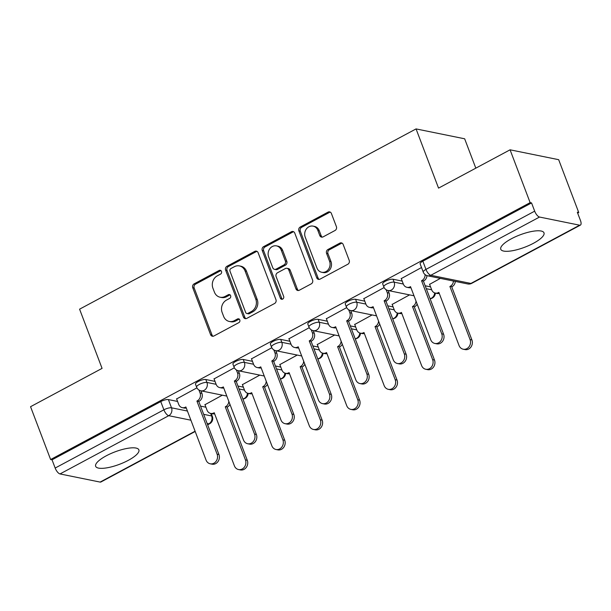 <?xml version="1.0" encoding="UTF-8"?>
<svg xmlns="http://www.w3.org/2000/svg" width="611" height="611" viewBox="0 0 611 611"><rect width="100%" height="100%" fill="white"/><g stroke="black" fill="none" stroke-linecap="round" stroke-linejoin="round"><path stroke-width="0.92" d="M221.495 271.399A2.039 1.78 -78.5 0 0 219.15 270.459L194.122 283.871A2.91 2.543 -78.5 0 0 192.755 287.735L210.574 334.645A2.91 2.543 -78.5 0 0 213.919 335.989L238.947 322.577A2.039 1.78 -78.5 0 0 237.564 318.934L234.326 320.668A9.31 8.126 -78.5 0 1 229.301 321.455A9.31 8.126 -78.5 0 1 223.618 316.368L222.137 312.458A9.31 8.126 -78.5 0 1 226.505 300.077L229.744 298.344A2.039 1.78 -78.5 0 0 228.361 294.693L225.115 296.434A9.31 8.126 -78.5 0 1 220.097 297.213A9.31 8.126 -78.5 0 1 214.415 292.127L212.926 288.224A9.31 8.126 -78.5 0 1 217.295 275.844L220.54 274.11A2.039 1.78 -78.5 0 0 221.495 271.399M220.922 270.604A2.039 1.78 -78.5 0 0 220.571 270.749L195.535 284.153A2.91 2.543 -78.5 0 0 194.176 288.025L211.994 334.935A2.91 2.543 -78.5 0 0 213.086 336.264M239.336 319.079A2.039 1.78 -78.5 0 0 238.977 319.217L235.739 320.958L234.326 320.668M230.133 294.838A2.039 1.78 -78.5 0 0 229.774 294.983L226.536 296.717L225.115 296.434M511.331 238.802A23.119 6.614 159.2 0 0 500.768 249.257A23.119 6.614 159.2 0 0 533.434 243.293A23.119 6.614 159.2 0 0 543.996 232.837A23.119 6.614 159.2 0 0 511.331 238.802M106.215 455.837A23.119 6.614 159.2 0 0 95.652 466.292A23.119 6.614 159.2 0 0 128.318 460.327A23.119 6.614 159.2 0 0 138.88 449.872A23.119 6.614 159.2 0 0 106.215 455.837M335.027 230.492A2.91 2.543 -78.5 0 0 336.394 226.628L331.391 213.468A2.91 2.543 -78.5 0 0 328.046 212.124L300.245 227.017A2.91 2.543 -78.5 0 0 298.878 230.882L316.704 277.791A2.91 2.543 -78.5 0 0 320.049 279.135L347.842 264.242A2.91 2.543 -78.5 0 0 349.209 260.378L343.168 244.476A2.91 2.543 -78.5 0 0 339.823 243.132L327.931 249.509A2.91 2.543 -78.5 0 0 326.564 253.374L329.558 261.256A7.783 6.79 -78.5 0 1 328.481 269.306A7.783 6.79 -78.5 0 1 321.707 272.262A7.783 6.79 -78.5 0 1 316.956 268.008L305.225 237.129A7.783 6.79 -78.5 0 1 306.302 229.079A7.783 6.79 -78.5 0 1 313.076 226.123A7.783 6.79 -78.5 0 1 317.827 230.378L319.782 235.525A2.91 2.543 -78.5 0 0 323.127 236.869L335.027 230.492M50.621 459.533L30.55 406.697L102.068 368.38L79.583 309.174L416.06 128.913L438.545 188.119L510.07 149.81L530.134 202.638L50.621 459.533L52.034 459.816L55.166 468.049L163.885 409.805A5.927 1.696 -20.8 0 1 171.515 407.812L187.432 411.043M258.125 252.717A2.91 2.543 -78.5 0 0 254.779 251.373L226.987 266.266A2.91 2.543 -78.5 0 0 225.619 270.131L243.438 317.04A2.91 2.543 -78.5 0 0 246.783 318.384L274.583 303.491A2.91 2.543 -78.5 0 0 275.943 299.627L258.125 252.717M263.616 246.638L291.416 231.745A2.91 2.543 -78.5 0 1 294.762 233.089L312.58 279.998A2.91 2.543 -78.5 0 1 311.213 283.871L299.314 290.24A2.91 2.543 -78.5 0 1 295.968 288.896L288.743 269.871A2.91 2.543 -78.5 0 0 285.398 268.527L277.509 272.758A2.91 2.543 -78.5 0 0 276.141 276.623L283.664 296.427A2.039 1.78 -78.5 0 1 280.365 298.199L262.249 250.51A2.91 2.543 -78.5 0 1 263.616 246.638L265.037 246.928L292.829 232.035L291.416 231.745M510.07 149.81L558.668 159.685L578.739 212.521L577.655 213.102M475.816 168.155L464.658 138.796L416.06 128.913M530.134 202.638L531.555 202.928L534.678 211.162A5.927 2.345 61.8 0 0 539.528 217.042L579.633 225.192A5.927 2.345 61.8 0 0 580.412 225.108A5.927 2.345 61.8 0 0 580.45 220.464L577.326 212.231L578.739 212.521M52.034 459.816L160.754 401.572A5.927 1.696 -20.8 0 1 168.392 399.579L177.572 401.442M200.545 406.116L205.915 407.209M195.199 431.481L100.899 482.003A5.927 2.345 -118.2 0 1 100.12 482.087L60.015 473.937A5.927 2.345 -118.2 0 1 55.166 468.049M234.372 367.791L214.064 378.889M259.797 375.116L242.407 384.647M271.811 347.735L251.503 358.833M297.236 355.06L279.846 364.591M309.25 327.679L288.942 338.777M334.675 334.996L317.285 344.535M346.689 307.616L326.389 318.721M372.114 314.94L354.724 324.479M384.128 287.56L363.828 298.657M409.553 294.884L392.163 304.423M421.521 267.526L401.267 278.601M440.363 278.379L429.602 284.359M393.026 279.235L394.141 282.152A5.927 1.696 -20.8 0 0 387.58 283.619A5.927 1.696 -20.8 0 0 383.8 286.834L382.685 283.909A5.927 1.696 159.2 0 1 386.473 280.701A5.927 1.696 159.2 0 1 393.026 279.235L402.214 281.098M425.187 285.772L430.556 286.865M355.587 299.291L356.702 302.216A5.927 1.696 -20.8 0 0 350.141 303.675A5.927 1.696 -20.8 0 0 346.353 306.89L345.246 303.965A5.927 1.696 159.2 0 1 349.034 300.757A5.927 1.696 159.2 0 1 355.587 299.291L364.775 301.162M387.741 305.828L393.117 306.921M318.148 319.347L319.255 322.272A5.927 1.696 -20.8 0 0 312.702 323.738A5.927 1.696 -20.8 0 0 308.914 326.946L307.807 324.029A5.927 1.696 159.2 0 1 311.595 320.813A5.927 1.696 159.2 0 1 318.148 319.347L327.336 321.218M350.302 325.884L355.678 326.977M280.709 339.403L281.816 342.328A5.927 1.696 -20.8 0 0 275.263 343.794A5.927 1.696 -20.8 0 0 271.475 347.002L270.368 344.085A5.927 1.696 159.2 0 1 274.148 340.869A5.927 1.696 159.2 0 1 280.709 339.403L289.897 341.274M312.863 345.941L318.232 347.033M243.27 359.467L244.377 362.384A5.927 1.696 -20.8 0 0 237.824 363.851A5.927 1.696 -20.8 0 0 234.036 367.058L232.928 364.141A5.927 1.696 159.2 0 1 236.709 360.933A5.927 1.696 159.2 0 1 243.27 359.467L252.458 361.33M275.424 365.997L280.793 367.089M205.831 379.523L206.938 382.44A5.927 1.696 -20.8 0 0 200.385 383.907A5.927 1.696 -20.8 0 0 196.597 387.122L195.489 384.197A5.927 1.696 159.2 0 1 199.27 380.989A5.927 1.696 159.2 0 1 205.831 379.523L215.019 381.386M237.985 386.06L243.354 387.145M196.933 387.848L176.625 398.945M222.358 395.172L204.968 404.711M531.555 202.928L422.835 261.172A5.927 1.696 159.2 0 0 420.124 263.853L423.255 272.086A5.927 1.696 -20.8 0 1 425.959 269.405L534.678 211.162M220.097 297.213L221.51 297.504A9.31 8.126 -78.5 0 0 226.536 296.717M229.301 321.455L230.721 321.737A9.31 8.126 -78.5 0 0 235.739 320.958M257.032 251.388A2.91 2.543 -78.5 0 0 256.2 251.656L228.399 266.549A2.91 2.543 -78.5 0 0 227.032 270.421L244.851 317.33A2.91 2.543 -78.5 0 0 245.943 318.652M230.958 268.527A2.039 1.78 -78.5 0 0 230.003 271.231L245.645 312.404A2.039 1.78 -78.5 0 0 247.99 313.344L251.404 311.518A9.31 8.126 -78.5 0 0 255.772 299.138L245.08 270.994A9.31 8.126 -78.5 0 0 239.397 265.907A9.31 8.126 -78.5 0 0 234.38 266.694L230.958 268.527M246.89 313.519L248.31 313.81A2.039 1.78 -78.5 0 0 249.403 313.634L247.99 313.344M239.397 265.907L240.818 266.197A9.31 8.126 -78.5 0 1 246.5 271.284L257.193 299.428A9.31 8.126 -78.5 0 1 252.824 311.809L249.403 313.634M293.67 231.76A2.91 2.543 -78.5 0 0 292.829 232.035M286.964 268.282L288.384 268.573A2.91 2.543 -78.5 0 1 290.164 270.161L297.389 289.186A2.91 2.543 -78.5 0 0 298.481 290.515M265.037 246.928A2.91 2.543 -78.5 0 0 263.669 250.793L281.786 298.489A2.039 1.78 -78.5 0 0 282.351 299.283M281.243 250.128A7.783 6.79 -78.5 0 0 276.493 245.882A7.783 6.79 -78.5 0 0 269.718 248.837A7.783 6.79 -78.5 0 0 268.641 256.88L272.773 267.763A2.91 2.543 -78.5 0 0 276.119 269.107L284.016 264.876A2.91 2.543 -78.5 0 0 285.375 261.012L281.243 250.128L282.664 250.418A7.783 6.79 -78.5 0 0 277.913 246.172L276.493 245.882M274.553 269.352L275.966 269.642A2.91 2.543 -78.5 0 0 277.539 269.398L276.119 269.107M282.664 250.418L286.796 261.302A2.91 2.543 -78.5 0 1 285.429 265.166L277.539 269.398M313.076 226.123L314.489 226.414A7.783 6.79 -78.5 0 1 319.248 230.668L321.203 235.808A2.91 2.543 -78.5 0 0 322.295 237.137M321.707 272.262L323.12 272.552A7.783 6.79 -78.5 0 0 329.894 269.596A7.783 6.79 -78.5 0 0 330.979 261.546L329.558 261.256M342.076 243.147A2.91 2.543 -78.5 0 0 341.244 243.422L329.344 249.792A2.91 2.543 -78.5 0 0 327.977 253.664L330.979 261.546M330.299 212.139A2.91 2.543 -78.5 0 0 329.459 212.407L301.666 227.3A2.91 2.543 -78.5 0 0 300.299 231.172L318.117 278.081A2.91 2.543 -78.5 0 0 319.209 279.403M229.957 404.375A5.927 5.178 101.5 0 1 227.468 407.002L225.627 406.628A5.927 5.178 -78.5 0 0 228.804 401.343M204.899 404.528L207.045 410.187A5.927 5.178 -78.5 0 0 210.665 413.426A5.927 5.178 -78.5 0 0 213.865 412.929L214.224 412.731L234.395 465.834A6.82 5.95 -78.5 0 0 238.557 469.553A6.82 5.95 -78.5 0 0 244.492 466.972A6.82 5.95 -78.5 0 0 245.439 459.915L225.268 406.819M227.109 407.193L247.279 460.289A6.82 5.95 101.5 0 1 246.332 467.346A6.82 5.95 101.5 0 1 240.398 469.928L238.557 469.553M214.606 413.731A5.927 5.178 101.5 0 1 212.506 413.8L210.665 413.426M176.556 398.762L178.71 404.429A5.927 5.178 -78.5 0 0 182.33 407.667A5.927 5.178 -78.5 0 0 185.523 407.163L185.881 406.972L206.052 460.075A6.82 5.95 -78.5 0 0 210.215 463.795A6.82 5.95 -78.5 0 0 216.149 461.206A6.82 5.95 -78.5 0 0 217.096 454.156L196.925 401.06L197.284 400.862A5.927 5.178 -78.5 0 0 200.064 392.988L201.913 393.362A5.927 5.178 101.5 0 1 199.125 401.236L198.766 401.435L218.937 454.531A6.82 5.95 101.5 0 1 217.997 461.58A6.82 5.95 101.5 0 1 212.063 464.169L210.215 463.795M216.126 384.311L206.938 382.44A5.927 5.178 101.5 0 1 204.158 390.322A5.927 5.178 101.5 0 1 200.958 390.826L201.913 393.362M186.263 407.972A5.927 5.178 101.5 0 1 184.171 408.041L182.33 407.667M198.934 390.001L200.064 392.988M196.925 401.06L198.766 401.435M267.397 384.311A5.927 5.178 101.5 0 1 264.907 386.939L263.066 386.564A5.927 5.178 -78.5 0 0 266.243 381.287M242.338 384.464L244.492 390.131A5.927 5.178 -78.5 0 0 248.104 393.369A5.927 5.178 -78.5 0 0 251.304 392.865L251.663 392.674L271.834 445.778A6.82 5.95 -78.5 0 0 275.996 449.497A6.82 5.95 -78.5 0 0 281.931 446.908A6.82 5.95 -78.5 0 0 282.878 439.859L262.707 386.763M264.548 387.137L284.718 440.233A6.82 5.95 101.5 0 1 283.771 447.283A6.82 5.95 101.5 0 1 277.837 449.872L275.996 449.497M252.045 393.675A5.927 5.178 101.5 0 1 249.952 393.744L248.104 393.369M304.836 364.255A5.927 5.178 101.5 0 1 302.346 366.883L300.505 366.508A5.927 5.178 -78.5 0 0 303.682 361.231M279.777 364.408L281.931 370.075A5.927 5.178 -78.5 0 0 285.543 373.306A5.927 5.178 -78.5 0 0 288.743 372.809L289.102 372.618L309.273 425.714A6.82 5.95 -78.5 0 0 313.435 429.441A6.82 5.95 -78.5 0 0 319.37 426.852A6.82 5.95 -78.5 0 0 320.317 419.803L300.146 366.699M301.987 367.081L322.157 420.177A6.82 5.95 101.5 0 1 321.21 427.226A6.82 5.95 101.5 0 1 315.276 429.816L313.435 429.441M289.484 373.619A5.927 5.178 101.5 0 1 287.391 373.688L285.543 373.306M213.995 378.705L216.149 384.372A5.927 5.178 -78.5 0 0 219.769 387.611A5.927 5.178 -78.5 0 0 222.962 387.107L223.328 386.916L243.499 440.012A6.82 5.95 -78.5 0 0 247.654 443.739A6.82 5.95 -78.5 0 0 253.588 441.15A6.82 5.95 -78.5 0 0 254.535 434.1L234.364 381.004L234.723 380.806A5.927 5.178 -78.5 0 0 237.511 372.924L239.352 373.298A5.927 5.178 101.5 0 1 236.564 381.18L236.205 381.379L256.376 434.474A6.82 5.95 101.5 0 1 255.436 441.524A6.82 5.95 101.5 0 1 249.502 444.113L247.654 443.739M238.382 370.762L239.352 373.298M223.702 387.916A5.927 5.178 101.5 0 1 221.61 387.985L219.769 387.611M236.373 369.945L237.511 372.924M234.364 381.004L236.205 381.379M251.434 358.649L253.588 364.309A5.927 5.178 -78.5 0 0 257.208 367.547A5.927 5.178 -78.5 0 0 260.401 367.051L260.767 366.86L280.938 419.956A6.82 5.95 -78.5 0 0 285.1 423.683A6.82 5.95 -78.5 0 0 291.035 421.094A6.82 5.95 -78.5 0 0 291.974 414.044L271.803 360.941L272.162 360.75A5.927 5.178 -78.5 0 0 274.95 352.868L276.791 353.242A5.927 5.178 101.5 0 1 274.003 361.124L273.644 361.315L293.815 414.418A6.82 5.95 101.5 0 1 292.875 421.468A6.82 5.95 101.5 0 1 286.941 424.057L285.1 423.683M291.004 344.192L281.816 342.328A5.927 5.178 101.5 0 1 279.036 350.21A5.927 5.178 101.5 0 1 275.836 350.706L276.791 353.242M261.141 367.86A5.927 5.178 101.5 0 1 259.049 367.921L257.208 367.547M273.812 349.882L274.95 352.868M271.803 360.941L273.644 361.315M342.275 344.199A5.927 5.178 101.5 0 1 339.785 346.827L337.944 346.452A5.927 5.178 -78.5 0 0 341.121 341.175M317.216 344.352L319.37 350.011A5.927 5.178 -78.5 0 0 322.99 353.25A5.927 5.178 -78.5 0 0 326.182 352.753L326.541 352.562L346.712 405.658A6.82 5.95 -78.5 0 0 350.874 409.385A6.82 5.95 -78.5 0 0 356.809 406.796A6.82 5.95 -78.5 0 0 357.756 399.747L337.585 346.643M339.426 347.017L359.596 400.121A6.82 5.95 101.5 0 1 358.657 407.17A6.82 5.95 101.5 0 1 352.723 409.76L350.874 409.385M326.923 353.563A5.927 5.178 101.5 0 1 324.831 353.624L322.99 353.25M379.714 324.143A5.927 5.178 101.5 0 1 377.224 326.77L375.383 326.396A5.927 5.178 -78.5 0 0 378.568 321.111M354.655 324.296L356.809 329.955A5.927 5.178 -78.5 0 0 360.429 333.194A5.927 5.178 -78.5 0 0 363.621 332.697L363.98 332.506L384.159 385.602A6.82 5.95 -78.5 0 0 388.313 389.329A6.82 5.95 -78.5 0 0 394.248 386.74A6.82 5.95 -78.5 0 0 395.195 379.691L375.024 326.587M376.865 326.961L397.035 380.065A6.82 5.95 101.5 0 1 396.096 387.114A6.82 5.95 101.5 0 1 390.162 389.703L388.313 389.329M364.362 333.507A5.927 5.178 101.5 0 1 362.27 333.568L360.429 333.194M417.153 304.087A5.927 5.178 101.5 0 1 414.663 306.714L412.822 306.34A5.927 5.178 -78.5 0 0 416.007 301.055M392.094 304.24L394.248 309.899A5.927 5.178 -78.5 0 0 397.868 313.137A5.927 5.178 -78.5 0 0 401.06 312.641L401.427 312.442L421.598 365.546A6.82 5.95 -78.5 0 0 425.76 369.265A6.82 5.95 -78.5 0 0 431.694 366.684A6.82 5.95 -78.5 0 0 432.634 359.627L412.463 306.531M414.304 306.905L434.474 360.001A6.82 5.95 101.5 0 1 433.535 367.058A6.82 5.95 101.5 0 1 427.601 369.64L425.76 369.265M401.801 313.451A5.927 5.178 101.5 0 1 399.709 313.512L397.868 313.137M288.873 338.593L291.027 344.253A5.927 5.178 -78.5 0 0 294.647 347.491A5.927 5.178 -78.5 0 0 297.847 346.995L298.206 346.804L318.377 399.9A6.82 5.95 -78.5 0 0 322.539 403.627A6.82 5.95 -78.5 0 0 328.474 401.037A6.82 5.95 -78.5 0 0 329.413 393.988L309.242 340.885L309.601 340.694A5.927 5.178 -78.5 0 0 312.389 332.812L314.23 333.186A5.927 5.178 101.5 0 1 311.45 341.068L311.083 341.259L331.254 394.362A6.82 5.95 101.5 0 1 330.314 401.412A6.82 5.95 101.5 0 1 324.38 404.001L322.539 403.627M313.267 330.65L314.23 333.186M298.588 347.804A5.927 5.178 101.5 0 1 296.488 347.865L294.647 347.491M311.251 329.825L312.389 332.812M309.242 340.885L311.083 341.259M326.312 318.537L328.466 324.197A5.927 5.178 -78.5 0 0 332.086 327.435A5.927 5.178 -78.5 0 0 335.286 326.938L335.645 326.74L355.816 379.843A6.82 5.95 -78.5 0 0 359.978 383.563A6.82 5.95 -78.5 0 0 365.913 380.981A6.82 5.95 -78.5 0 0 366.852 373.924L346.681 320.828L347.04 320.638A5.927 5.178 -78.5 0 0 349.828 312.756L351.669 313.13A5.927 5.178 101.5 0 1 348.889 321.012L348.522 321.203L368.693 374.299A6.82 5.95 101.5 0 1 367.753 381.356A6.82 5.95 101.5 0 1 361.819 383.937L359.978 383.563M365.882 304.079L356.702 302.216A5.927 5.178 101.5 0 1 353.914 310.09A5.927 5.178 101.5 0 1 350.714 310.594L351.669 313.13M336.027 327.748A5.927 5.178 101.5 0 1 333.927 327.809L332.086 327.435M348.69 309.769L349.828 312.756M346.681 320.828L348.522 321.203M363.759 298.474L365.905 304.141A5.927 5.178 -78.5 0 0 369.525 307.379A5.927 5.178 -78.5 0 0 372.725 306.875L373.084 306.684L393.255 359.787A6.82 5.95 -78.5 0 0 397.417 363.507A6.82 5.95 -78.5 0 0 403.352 360.918A6.82 5.95 -78.5 0 0 404.291 353.868L384.12 300.772L384.487 300.581A5.927 5.178 -78.5 0 0 387.267 292.7L389.108 293.074A5.927 5.178 101.5 0 1 386.328 300.956L385.969 301.147L406.139 354.243A6.82 5.95 101.5 0 1 405.192 361.292A6.82 5.95 101.5 0 1 399.258 363.881L397.417 363.507M388.145 290.531L389.108 293.074M373.466 307.684A5.927 5.178 101.5 0 1 371.366 307.753L369.525 307.379M386.137 289.713L387.267 292.7M384.12 300.772L385.969 301.147M455.287 281.411A5.927 5.178 101.5 0 1 452.109 286.658L450.261 286.276A5.927 5.178 -78.5 0 0 453.446 281.037M429.533 284.176L431.687 289.843A5.927 5.178 -78.5 0 0 435.307 293.081A5.927 5.178 -78.5 0 0 438.507 292.577L438.866 292.386L459.037 345.49A6.82 5.95 -78.5 0 0 463.199 349.209A6.82 5.95 -78.5 0 0 469.133 346.62A6.82 5.95 -78.5 0 0 470.073 339.571L449.902 286.475M451.743 286.849L471.913 339.945A6.82 5.95 101.5 0 1 470.974 346.995A6.82 5.95 101.5 0 1 465.04 349.584L463.199 349.209M439.248 293.387A5.927 5.178 101.5 0 1 437.148 293.456L435.307 293.081M401.198 278.417L403.344 284.084A5.927 5.178 -78.5 0 0 406.964 287.323A5.927 5.178 -78.5 0 0 410.164 286.819L410.523 286.628L430.694 339.724A6.82 5.95 -78.5 0 0 434.856 343.451A6.82 5.95 -78.5 0 0 440.791 340.862A6.82 5.95 -78.5 0 0 441.73 333.812L421.559 280.716L421.926 280.518A5.927 5.178 -78.5 0 0 425.103 274.622M426.944 275.614A5.927 5.178 101.5 0 1 423.767 280.892L423.408 281.091L443.578 334.186A6.82 5.95 101.5 0 1 442.631 341.236A6.82 5.95 101.5 0 1 436.697 343.825L434.856 343.451M410.905 287.628A5.927 5.178 101.5 0 1 408.805 287.697L406.964 287.323M421.559 280.716L423.408 281.091M220.571 270.749L219.15 270.459M238.977 319.217L237.564 318.934M229.774 294.983L228.361 294.693M539.528 217.042L430.808 275.286L470.913 283.435L579.633 225.192M168.392 399.579L171.515 407.812A5.927 5.178 -78.5 0 1 168.735 415.694L60.015 473.937M203.669 414.342L211.62 415.961A5.927 1.696 -20.8 0 1 212.361 416.427L211.269 413.548M210.658 413.426L211.62 415.961A5.927 5.178 -78.5 0 1 208.832 423.843L207.152 423.499M190.907 420.2L168.735 415.694A5.927 2.345 -118.2 0 1 163.885 409.805L160.754 401.572M100.12 482.087L195.092 431.206M207.541 424.53L208.832 423.843A5.927 2.345 61.8 0 0 209.619 423.759A5.927 5.927 0 0 0 212.361 416.427M383.8 286.834A5.927 5.927 0 0 0 388.161 290.538A5.927 5.178 101.5 0 0 391.353 290.034A5.927 5.178 101.5 0 0 394.141 282.152L403.321 284.023M426.295 288.69L431.664 289.782M388.856 308.746L394.225 309.838M308.914 326.946A5.927 5.927 0 0 0 313.275 330.65A5.927 5.178 101.5 0 0 316.475 330.154A5.927 5.178 101.5 0 0 319.255 322.272L328.443 324.135M351.417 328.802L356.786 329.894M313.978 348.866L319.347 349.95M234.036 367.058A5.927 5.927 0 0 0 238.397 370.762A5.927 5.178 101.5 0 0 241.597 370.266A5.927 5.178 101.5 0 0 244.377 362.384L253.565 364.248M276.531 368.922L281.908 370.014M239.092 388.978L244.461 390.07M247.44 393.178A5.927 5.178 101.5 0 1 244.255 398.471A5.927 5.178 -78.5 0 1 242.888 398.968M284.879 373.122A5.927 5.178 101.5 0 1 281.702 378.415A5.927 5.178 -78.5 0 1 280.327 378.912M322.318 353.059A5.927 5.178 101.5 0 1 319.141 358.359A5.927 5.178 -78.5 0 1 317.773 358.856M359.757 333.003A5.927 5.178 101.5 0 1 356.58 338.303A5.927 5.178 -78.5 0 1 355.212 338.8M397.196 312.947A5.927 5.178 101.5 0 1 394.019 318.247A5.927 5.178 -78.5 0 1 392.652 318.743M434.635 292.89A5.927 5.178 101.5 0 1 431.458 298.183A5.927 5.178 -78.5 0 1 430.091 298.68M422.835 261.172L425.959 269.405A5.927 2.345 -118.2 0 0 430.808 275.286A5.927 5.178 101.5 0 1 427.616 275.79L467.713 283.939A5.927 5.927 0 0 0 471.7 283.351L580.412 225.108M471.7 283.351A5.927 2.345 61.8 0 1 470.913 283.435A5.927 5.178 101.5 0 1 467.713 283.939M211.994 334.935L210.574 334.645M194.176 288.025L192.755 287.735M195.535 284.153L194.122 283.871M244.851 317.33L243.438 317.04M227.032 270.421L225.619 270.131M228.399 266.549L226.987 266.266M256.2 251.656L254.779 251.373M252.824 311.809L251.404 311.518M257.193 299.428L255.772 299.138M246.5 271.284L245.08 270.994M297.389 289.186L295.968 288.896M290.164 270.161L288.743 269.871M281.786 298.489L280.365 298.199M263.669 250.793L262.249 250.51M285.429 265.166L284.016 264.876M286.796 261.302L285.375 261.012M321.203 235.808L319.782 235.525M319.248 230.668L317.827 230.378M327.977 253.664L326.564 253.374M329.344 249.792L327.931 249.509M341.244 243.422L339.823 243.132M318.117 278.081L316.704 277.791M300.299 231.172L298.878 230.882M301.666 227.3L300.245 227.017M329.459 212.407L328.046 212.124M227.468 407.002L225.627 406.628M214.331 413.021L213.865 412.929M247.279 460.289L245.439 459.915M185.523 407.163L185.996 407.262M197.284 400.862L199.125 401.236M217.096 454.156L218.937 454.531M264.907 386.939L263.066 386.564M251.778 392.965L251.304 392.865M284.718 440.233L282.878 439.859M302.346 366.883L300.505 366.508M289.217 372.909L288.743 372.809M322.157 420.177L320.317 419.803M222.962 387.107L223.435 387.206M234.723 380.806L236.564 381.18M254.535 434.1L256.376 434.474M260.401 367.051L260.874 367.142M272.162 360.75L274.003 361.124M291.974 414.044L293.815 414.418M339.785 346.827L337.944 346.452M326.656 352.845L326.182 352.753M359.596 400.121L357.756 399.747M377.224 326.77L375.383 326.396M364.095 332.789L363.621 332.697M397.035 380.065L395.195 379.691M414.663 306.714L412.822 306.34M401.534 312.733L401.06 312.641M434.474 360.001L432.634 359.627M297.847 346.995L298.313 347.086M309.601 340.694L311.45 341.068M329.413 393.988L331.254 394.362M335.286 326.938L335.752 327.03M347.04 320.638L348.889 321.012M366.852 373.924L368.693 374.299M372.725 306.875L373.191 306.974M384.487 300.581L386.328 300.956M404.291 353.868L406.139 354.243M452.109 286.658L450.261 286.276M438.973 292.677L438.507 292.577M471.913 339.945L470.073 339.571M410.164 286.819L410.63 286.918M421.926 280.518L423.767 280.892M441.73 333.812L443.578 334.186M196.597 387.122A5.927 5.927 0 0 0 200.958 390.826L226.803 396.073M242.918 399.052A5.927 5.927 0 0 0 248.165 393.377M280.365 378.996A5.927 5.927 0 0 0 285.604 373.321M264.242 376.017L238.397 370.762M271.475 347.002A5.927 5.927 0 0 0 275.836 350.706L301.681 355.961M317.804 358.94A5.927 5.927 0 0 0 323.043 353.265M355.243 338.884A5.927 5.927 0 0 0 360.482 333.209M339.12 335.905L313.275 330.65M346.353 306.89A5.927 5.927 0 0 0 350.714 310.594L376.567 315.849M392.682 318.82A5.927 5.927 0 0 0 397.921 313.145M430.121 298.764A5.927 5.927 0 0 0 435.36 293.089M414.006 295.785L388.161 290.538M423.255 272.086A5.927 5.927 0 0 0 427.616 275.79M207.648 424.813L209.619 423.759"/></g></svg>
